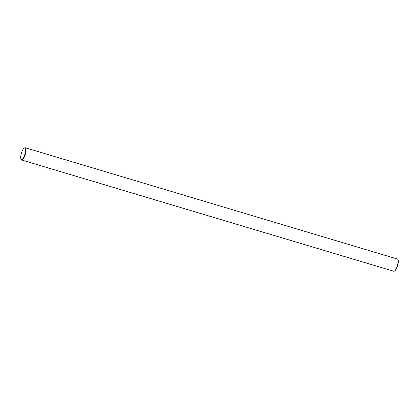 <?xml version="1.0" encoding="UTF-8"?>
<svg xmlns="http://www.w3.org/2000/svg" width="419" height="419" viewBox="0 0 419 419"><rect width="100%" height="100%" fill="white"/><g stroke="black" fill="none" stroke-linecap="round" stroke-linejoin="round"><path stroke-width="0.63" d="M25.156 153.323A6.039 1.823 -73.4 0 0 24.229 148.127A6.039 1.823 -73.4 0 0 21.133 154.234A6.039 1.823 -73.4 0 0 20.95 159.1A6.039 1.823 -73.4 0 0 25.156 153.323M24.229 148.127L24.601 147.902A6.374 1.927 106.6 0 1 25.281 147.76A6.374 1.927 106.6 0 1 25.58 153.391A6.374 1.927 106.6 0 1 21.631 159.979A6.374 1.927 106.6 0 1 21.139 159.492L20.95 159.1M397.861 259.508L398.05 259.9A6.039 1.823 106.6 0 1 397.867 264.766A6.039 1.823 106.6 0 1 394.771 270.873L394.399 271.098A6.374 1.927 -73.4 0 0 397.673 264.646A6.374 1.927 -73.4 0 0 397.861 259.508A6.374 1.927 -73.4 0 0 397.369 259.021L25.281 147.76M21.631 159.979L393.719 271.24A6.374 1.927 -73.4 0 0 394.399 271.098"/></g></svg>
